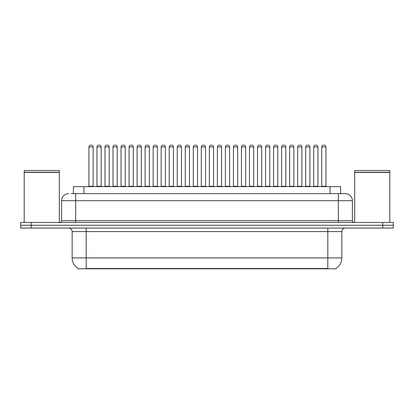 <?xml version="1.0" encoding="UTF-8"?>
<svg xmlns="http://www.w3.org/2000/svg" width="414" height="414" viewBox="0 0 414 414"><rect width="100%" height="100%" fill="white"/><g stroke="black" fill="none" stroke-linecap="round" stroke-linejoin="round"><path stroke-width="0.62" d="M73.382 193.654L73.382 186.631L340.618 186.631L340.618 193.654M335.883 268.463L335.883 268.805L78.117 268.805L78.117 268.463M78.22 268.526A12.291 12.291 0 0 1 72.15 257.922L86.195 257.922L86.195 268.526L327.805 268.526L327.805 257.922L341.85 257.922L341.85 231.581A3.514 3.514 0 0 1 345.364 228.073M72.15 257.922L72.15 231.581C71.938 229.449 70.768 228.28 68.636 228.073M335.78 268.526A12.291 12.291 0 0 0 341.85 257.922M31.236 222.453L393.3 222.453L393.3 225.263L20.7 225.263L20.7 228.073L31.236 228.073L31.236 225.263L20.7 225.263L20.7 222.453L31.236 222.453L31.236 225.263L393.3 225.263L393.3 228.073L31.236 228.073M71.255 193.654L342.906 193.654M71.094 193.654L75.658 193.654L75.658 200.681L61.614 200.681L61.614 220.698A1.754 1.754 0 0 1 59.854 222.453M68.636 193.654A7.022 7.022 0 0 0 61.614 200.681M345.364 193.654A7.022 7.022 0 0 1 352.386 200.681L338.341 200.681L338.341 193.654L345.255 193.654M352.386 200.681L352.386 220.698C352.48 221.754 353.07 222.339 354.146 222.453M317.931 146.949L313.714 146.949A1.754 1.754 0 0 1 315.473 145.195L316.172 145.195A1.754 1.754 0 0 1 317.931 146.949L317.931 186.279A0.352 0.352 0 0 0 318.283 186.631M313.714 146.949L313.714 186.279A0.352 0.352 0 0 1 313.367 186.631M321.745 146.949A1.754 1.754 0 0 1 323.5 145.195L324.203 145.195A1.754 1.754 0 0 1 325.958 146.949L321.745 146.949L321.745 186.279A0.352 0.352 0 0 1 321.393 186.631M325.958 146.949L325.958 186.279A0.352 0.352 0 0 0 326.31 186.631M315.473 145.195L316.172 145.195L315.473 145.195M297.661 146.949L297.661 186.279L301.873 186.279L301.873 146.949L297.661 146.949A1.754 1.754 0 0 1 299.415 145.195L300.119 145.195A1.754 1.754 0 0 1 301.873 146.949L301.873 186.279A0.352 0.352 0 0 0 302.225 186.631M297.661 186.279A0.352 0.352 0 0 1 297.309 186.631M285.82 146.949L281.603 146.949A1.754 1.754 0 0 1 283.362 145.195L284.061 145.195A1.754 1.754 0 0 1 285.82 146.949L285.82 186.279A0.352 0.352 0 0 0 286.167 186.631M281.603 146.949L281.603 186.279A0.352 0.352 0 0 1 281.251 186.631M269.762 146.949L265.55 146.949A1.754 1.754 0 0 1 267.304 145.195L268.008 145.195A1.754 1.754 0 0 1 269.762 146.949L269.762 186.279A0.352 0.352 0 0 0 270.114 186.631M265.55 146.949L265.55 186.279A0.352 0.352 0 0 1 265.198 186.631M253.704 146.949L249.492 146.949A1.754 1.754 0 0 1 251.246 145.195L251.95 145.195A1.754 1.754 0 0 1 253.704 146.949L253.704 186.279A0.352 0.352 0 0 0 254.056 186.631M249.492 146.949L249.492 186.279A0.352 0.352 0 0 1 249.14 186.631M305.687 146.949A1.754 1.754 0 0 1 307.442 145.195L308.145 145.195A1.754 1.754 0 0 1 309.9 146.949L305.687 146.949L305.687 186.279A0.352 0.352 0 0 1 305.335 186.631M309.9 146.949L309.9 186.279A0.352 0.352 0 0 0 310.252 186.631M289.634 146.949A1.754 1.754 0 0 1 291.389 145.195L292.093 145.195A1.754 1.754 0 0 1 293.847 146.949L289.634 146.949L289.634 186.279A0.352 0.352 0 0 1 289.282 186.631M293.847 146.949L293.847 186.279A0.352 0.352 0 0 0 294.199 186.631M273.576 146.949A1.754 1.754 0 0 1 275.331 145.195L276.034 145.195A1.754 1.754 0 0 1 277.789 146.949L273.576 146.949L273.576 186.279A0.352 0.352 0 0 1 273.224 186.631M277.789 146.949L277.789 186.279A0.352 0.352 0 0 0 278.141 186.631M24.214 172.41L59.331 172.41L24.214 172.41L24.214 222.453M59.331 172.41L59.331 222.453M59.155 172.234L24.39 172.234M59.331 172.058L59.331 170.48L24.214 170.48L24.214 172.058M354.669 172.41L389.786 172.41L354.669 172.41L354.669 222.453M389.786 172.41L389.786 222.453M389.61 172.234L354.845 172.234M389.786 172.058L389.786 170.48L354.669 170.48L354.669 172.058M257.518 146.949A1.754 1.754 0 0 1 259.278 145.195L259.976 145.195A1.754 1.754 0 0 1 261.736 146.949L257.518 146.949L257.518 186.279A0.352 0.352 0 0 1 257.172 186.631M261.736 146.949L261.736 186.279A0.352 0.352 0 0 0 262.088 186.631M299.415 145.195L300.119 145.195L299.415 145.195M283.362 145.195L284.061 145.195L283.362 145.195M267.304 145.195L268.008 145.195L267.304 145.195M251.246 145.195L251.95 145.195L251.246 145.195M237.652 146.949L233.439 146.949A1.754 1.754 0 0 1 235.193 145.195L235.897 145.195A1.754 1.754 0 0 1 237.652 146.949L237.652 186.279A0.352 0.352 0 0 0 238.003 186.631M233.439 146.949L233.439 186.279A0.352 0.352 0 0 1 233.087 186.631M221.593 146.949L217.381 146.949A1.754 1.754 0 0 1 219.135 145.195L219.839 145.195A1.754 1.754 0 0 1 221.593 146.949L221.593 186.279A0.352 0.352 0 0 0 221.945 186.631M217.381 146.949L217.381 186.279A0.352 0.352 0 0 1 217.029 186.631M205.541 146.949L201.323 146.949A1.754 1.754 0 0 1 203.083 145.195L203.781 145.195A1.754 1.754 0 0 1 205.541 146.949L205.541 186.279A0.352 0.352 0 0 0 205.893 186.631M201.323 146.949L201.323 186.279A0.352 0.352 0 0 1 200.976 186.631M189.483 146.949L185.27 146.949A1.754 1.754 0 0 1 187.024 145.195L187.728 145.195A1.754 1.754 0 0 1 189.483 146.949L189.483 186.279A0.352 0.352 0 0 0 189.835 186.631M185.27 146.949L185.27 186.279A0.352 0.352 0 0 1 184.918 186.631M241.465 146.949A1.754 1.754 0 0 1 243.22 145.195L243.924 145.195A1.754 1.754 0 0 1 245.678 146.949L241.465 146.949L241.465 186.279A0.352 0.352 0 0 1 241.114 186.631M245.678 146.949L245.678 186.279A0.352 0.352 0 0 0 246.03 186.631M225.407 146.949A1.754 1.754 0 0 1 227.167 145.195L227.866 145.195A1.754 1.754 0 0 1 229.625 146.949L225.407 146.949L225.407 186.279A0.352 0.352 0 0 1 225.056 186.631M229.625 146.949L229.625 186.279A0.352 0.352 0 0 0 229.972 186.631M227.866 145.195L227.167 145.195M209.355 146.949A1.754 1.754 0 0 1 211.109 145.195L211.813 145.195A1.754 1.754 0 0 1 213.567 146.949L209.355 146.949L209.355 186.279A0.352 0.352 0 0 1 209.003 186.631M213.567 146.949L213.567 186.279A0.352 0.352 0 0 0 213.919 186.631M193.297 146.949A1.754 1.754 0 0 1 195.051 145.195L195.755 145.195A1.754 1.754 0 0 1 197.509 146.949L193.297 146.949L193.297 186.279A0.352 0.352 0 0 1 192.945 186.631M197.509 146.949L197.509 186.279A0.352 0.352 0 0 0 197.861 186.631M235.193 145.195L235.897 145.195L235.193 145.195M219.135 145.195L219.839 145.195L219.135 145.195M203.083 145.195L203.781 145.195L203.083 145.195M173.43 146.949L169.212 146.949A1.754 1.754 0 0 1 170.972 145.195L171.67 145.195A1.754 1.754 0 0 1 173.43 146.949L173.43 186.279A0.352 0.352 0 0 0 173.776 186.631M169.212 146.949L169.212 186.279A0.352 0.352 0 0 1 168.86 186.631M157.372 146.949L153.159 146.949A1.754 1.754 0 0 1 154.914 145.195L155.617 145.195A1.754 1.754 0 0 1 157.372 146.949L157.372 186.279A0.352 0.352 0 0 0 157.724 186.631M157.372 186.279L153.159 186.279L153.159 146.949L153.159 186.279A0.352 0.352 0 0 1 152.807 186.631M137.101 146.949L137.101 186.279L141.314 186.279L141.314 146.949L137.101 146.949A1.754 1.754 0 0 1 138.856 145.195L139.559 145.195A1.754 1.754 0 0 1 141.314 146.949L141.314 186.279A0.352 0.352 0 0 0 141.666 186.631M137.101 186.279A0.352 0.352 0 0 1 136.749 186.631M125.261 146.949L121.043 146.949A1.754 1.754 0 0 1 122.803 145.195L123.501 145.195A1.754 1.754 0 0 1 125.261 146.949L125.261 186.279A0.352 0.352 0 0 0 125.613 186.631M121.043 146.949L121.043 186.279A0.352 0.352 0 0 1 120.697 186.631M109.203 146.949L104.99 146.949A1.754 1.754 0 0 1 106.745 145.195L107.449 145.195A1.754 1.754 0 0 1 109.203 146.949L109.203 186.279A0.352 0.352 0 0 0 109.555 186.631M104.99 146.949L104.99 186.279A0.352 0.352 0 0 1 104.638 186.631M93.15 146.949L88.932 146.949A1.754 1.754 0 0 1 90.692 145.195L91.39 145.195A1.754 1.754 0 0 1 93.15 146.949L93.15 186.279A0.352 0.352 0 0 0 93.497 186.631M88.932 146.949L88.932 186.279A0.352 0.352 0 0 1 88.58 186.631M177.244 146.949A1.754 1.754 0 0 1 178.998 145.195L179.702 145.195A1.754 1.754 0 0 1 181.456 146.949L177.244 146.949L177.244 186.279A0.352 0.352 0 0 1 176.892 186.631M181.456 146.949L181.456 186.279A0.352 0.352 0 0 0 181.808 186.631M161.186 146.949A1.754 1.754 0 0 1 162.94 145.195L163.644 145.195A1.754 1.754 0 0 1 165.398 146.949L161.186 146.949L161.186 186.279A0.352 0.352 0 0 1 160.834 186.631M165.398 146.949L165.398 186.279A0.352 0.352 0 0 0 165.75 186.631M145.128 146.949A1.754 1.754 0 0 1 146.887 145.195L147.586 145.195A1.754 1.754 0 0 1 149.345 146.949L145.128 146.949L145.128 186.279A0.352 0.352 0 0 1 144.776 186.631M149.345 146.949L149.345 186.279A0.352 0.352 0 0 0 149.697 186.631M147.586 145.195L146.887 145.195M129.075 146.949A1.754 1.754 0 0 1 130.829 145.195L131.533 145.195A1.754 1.754 0 0 1 133.287 146.949L129.075 146.949L129.075 186.279A0.352 0.352 0 0 1 128.723 186.631M133.287 146.949L133.287 186.279A0.352 0.352 0 0 0 133.639 186.631M113.017 146.949A1.754 1.754 0 0 1 114.771 145.195L115.475 145.195A1.754 1.754 0 0 1 117.229 146.949L113.017 146.949L113.017 186.279A0.352 0.352 0 0 1 112.665 186.631M117.229 146.949L117.229 186.279A0.352 0.352 0 0 0 117.581 186.631M96.964 146.949A1.754 1.754 0 0 1 98.718 145.195L99.422 145.195A1.754 1.754 0 0 1 101.176 146.949L96.964 146.949L96.964 186.279A0.352 0.352 0 0 1 96.612 186.631M101.176 146.949L101.176 186.279A0.352 0.352 0 0 0 101.528 186.631M187.024 145.195L187.728 145.195L187.024 145.195M170.972 145.195L171.67 145.195L170.972 145.195M154.914 145.195L155.617 145.195L154.914 145.195M138.856 145.195L139.559 145.195L138.856 145.195M122.803 145.195L123.501 145.195L122.803 145.195M106.745 145.195L107.449 145.195L106.745 145.195M326.403 268.805L326.403 268.463M87.597 268.805L87.597 268.463M83.918 193.654L83.918 186.631M330.082 193.654L330.082 186.631M327.805 228.073L327.805 231.581L72.15 231.581M341.85 231.581L327.805 231.581L327.805 257.922L86.195 257.922L86.195 228.073M382.764 228.073L382.764 222.453M75.658 222.453L75.658 220.698L352.386 220.698M61.614 220.698L75.658 220.698L75.658 200.681L338.341 200.681L338.341 222.453M313.714 186.279L317.931 186.279M321.745 186.279L325.958 186.279M281.603 186.279L285.82 186.279M265.55 186.279L269.762 186.279M249.492 186.279L253.704 186.279M305.687 186.279L309.9 186.279M289.634 186.279L293.847 186.279M273.576 186.279L277.789 186.279M257.518 186.279L261.736 186.279M233.439 186.279L237.652 186.279M217.381 186.279L221.593 186.279M201.323 186.279L205.541 186.279M185.27 186.279L189.483 186.279M241.465 186.279L245.678 186.279M225.407 186.279L229.625 186.279M209.355 186.279L213.567 186.279M193.297 186.279L197.509 186.279M169.212 186.279L173.43 186.279M121.043 186.279L125.261 186.279M104.99 186.279L109.203 186.279M88.932 186.279L93.15 186.279M177.244 186.279L181.456 186.279M161.186 186.279L165.398 186.279M145.128 186.279L149.345 186.279M129.075 186.279L133.287 186.279M113.017 186.279L117.229 186.279M96.964 186.279L101.176 186.279"/></g></svg>
